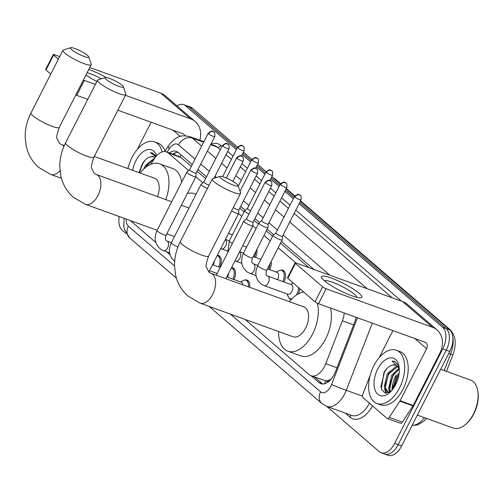 <?xml version="1.0" encoding="UTF-8"?>
<svg xmlns="http://www.w3.org/2000/svg" width="503" height="503" viewBox="0 0 503 503"><rect width="100%" height="100%" fill="white"/><g stroke="black" fill="none" stroke-linecap="round" stroke-linejoin="round"><path stroke-width="0.75" d="M256.876 249.419A9.073 5.193 109.9 0 1 255.511 257.442M271.117 261.686A9.073 5.193 109.9 0 1 269.746 269.702M280.423 270.274A9.073 5.193 109.9 0 1 282.805 270.205A9.073 5.193 109.9 0 1 283.981 281.969M299.713 288.584A9.073 5.193 109.9 0 1 298.398 293.853M217.302 255.354A9.073 5.193 109.9 0 1 218.579 255.53A9.073 5.193 109.9 0 1 219.761 267.294M231.537 267.621A9.073 5.193 109.9 0 1 232.82 267.797A9.073 5.193 109.9 0 1 233.996 279.561M244.672 280.127A9.073 5.193 109.9 0 1 247.055 280.064A9.073 5.193 109.9 0 1 249.614 287.295M329.666 379.928A17.008 9.733 109.9 0 1 325.617 380.809L325.755 380.928A5.671 3.244 -70.1 0 0 329.666 379.928L331.603 378.784M191.347 166.317L179.967 156.81L166.392 151.875A17.008 9.733 -70.1 0 0 154.333 158.741L150.642 164.399M308.974 267.665L280.548 243.175M272.588 236.316L266.313 230.908M258.353 224.049L254.04 220.339M244.118 211.782L239.805 208.072M205.582 178.584L197.101 171.272M245.112 319.43L309.226 374.672A17.008 9.733 -70.1 0 0 311.043 375.747L325.617 380.809M188.625 170.542L168.209 152.95A17.008 9.733 -70.1 0 0 166.392 151.875M295.858 262.937L278.222 247.74M270.262 240.887L263.987 235.473M256.027 228.62L252.82 225.853M241.786 216.353L238.585 213.586M202.86 182.809L195.874 176.792M311.043 375.747A17.008 9.733 -70.1 0 0 325.737 363.7L342.392 320.782A17.008 9.733 -70.1 0 0 344.228 312.998M130.403 220.591L155.779 242.452M166.638 251.814L170.014 254.719M291.18 299.631A9.073 5.193 109.9 0 1 290.866 299.536A9.073 5.193 109.9 0 1 289.074 297.965M176.987 105.844A17.008 9.733 109.9 0 1 183.639 104.63A17.008 9.733 109.9 0 1 185.456 105.705L236.41 149.611M126.134 233.549L122.091 230.066A17.008 9.733 109.9 0 1 119.268 216.56M299.103 203.633L442.678 327.34A17.008 9.733 109.9 0 1 442.778 348.906L394.622 443.42A17.008 9.733 109.9 0 1 381.129 452.775A17.008 9.733 109.9 0 1 379.312 451.7L326.699 406.367M242.163 154.566L250.645 161.878M256.398 166.833L264.886 174.145M270.633 179.099L279.121 186.412M284.868 191.366L293.356 198.679M237.655 147.19L192.448 108.239A17.008 9.733 109.9 0 0 190.631 107.164L187.135 105.9A17.008 9.733 109.9 0 1 188.952 106.969L237.032 148.398L188.952 106.969A17.008 9.733 109.9 0 0 187.135 105.9L183.639 104.63M300.341 201.2L449.669 329.874A17.008 9.733 109.9 0 1 449.776 351.44L401.62 445.954L398.125 444.69A17.008 9.733 109.9 0 1 384.625 454.039A17.008 9.733 109.9 0 0 398.125 444.69L446.28 350.176L398.125 444.69L394.622 443.42M449.669 329.874L446.174 328.61A17.008 9.733 109.9 0 1 446.28 350.176A17.008 9.733 109.9 0 0 446.174 328.61L299.725 202.42L446.174 328.61L442.678 327.34M242.779 153.352L251.267 160.664L242.779 153.352M257.014 165.619L265.502 172.931L257.014 165.619M271.249 177.886L279.737 185.198L271.249 177.886M285.49 190.153L293.972 197.465L285.49 190.153M392.422 389.693A22.679 12.977 109.9 0 1 393 385.405A22.679 12.977 109.9 0 0 392.422 389.693M311.08 375.76L318.996 382.582A17.008 9.733 -70.1 0 0 320.813 383.651A17.008 9.733 -70.1 0 0 335.514 371.61L354.659 322.253A17.008 9.733 -70.1 0 0 356.099 317.292M192.247 164.556L178.219 152.472A17.008 9.733 -70.1 0 0 176.402 151.403A17.008 9.733 -70.1 0 0 169.291 152.925M314.035 269.501L281.441 241.415M273.726 234.769L267.206 229.148M259.491 222.502L254.939 218.579M245.257 210.235L240.704 206.312M206.481 176.823L197.993 169.511M322.668 383.99A17.008 9.733 109.9 0 1 322.492 383.846L314.582 377.03M172.787 154.195A17.008 9.733 109.9 0 1 178.043 152.327M393.88 374.339A22.679 12.977 -70.1 0 0 389.756 389.511M401.62 445.954A17.008 9.733 109.9 0 1 388.127 455.303L381.129 452.775M243.402 152.139L251.89 159.457M257.637 164.406L266.125 171.718M271.872 176.672L280.366 183.985M286.106 188.933L294.601 196.252M88.779 69.452A22.679 3.961 -153 0 1 106.215 77.5M101.461 78.757A18.146 3.169 27 0 0 87.113 72.728M199.823 140.236A22.679 18.177 130.8 0 0 195.239 121.575L165.43 95.891A22.679 18.177 130.8 0 0 160.765 93.174L89.779 67.496M195.239 121.575A22.679 18.177 130.8 0 0 190.574 118.859L125.454 95.306M96.853 81.499A22.679 3.961 -153 0 1 85.95 75.004M59.687 56.606L54.506 54.733A2.836 0.497 27 0 0 53.261 54.55A2.836 0.497 27 0 0 53.601 55.047L45.999 69.974A2.836 0.497 -153 0 1 45.66 69.477L53.261 54.55M58.386 59.172L53.601 55.047M83.391 80.034A2.836 0.497 27 0 0 84.315 80.417L76.708 95.344L87.761 99.343M95.369 84.416L84.315 80.417M50.778 74.092L45.999 69.974M117.853 110.226L182.973 133.785A5.671 4.546 -49.2 0 1 184.136 134.464A5.671 4.546 -49.2 0 1 185.104 135.76M76.708 95.344A2.836 0.497 -153 0 1 75.783 94.96M151.126 122.26L137.3 149.391M128.359 166.965A2.836 1.622 -70.1 0 0 128.296 167.115L127.743 168.549M127.951 168.618A28.35 16.222 109.9 0 1 132.012 157.445A28.35 16.222 109.9 0 1 154.509 141.859A28.35 16.222 109.9 0 1 162.129 151.925M156.244 156.194L152.736 153.025L150.322 152.692L155.911 156.584M154.182 156.817L150.812 156.716A14.172 8.111 109.9 0 1 154.056 156.766A14.172 8.111 109.9 0 1 155.264 157.414M150.812 156.716C147.53 157.489 144.631 159.985 142.129 164.192L139.061 172.642M132.673 170.328A19.843 11.355 109.9 0 1 135.867 160.765A19.843 11.355 109.9 0 1 156.628 155.767M154.496 158.495L146.505 165.896L145.757 167.31M155.018 157.747L145.417 165.506L143.751 169.021M154.509 141.859L158.005 143.122A28.35 16.222 109.9 0 1 165.015 151.114M148.857 162.557L146.203 166.977M145.078 160.212L142.657 163.808L139.362 172.749M152.849 153.069L150.322 152.692M71.709 49.69A10.205 1.786 27 0 0 82.373 55.802A10.205 1.786 27 0 0 88.673 56.814A10.205 1.786 27 0 0 87.453 55.387A10.205 1.786 27 0 0 78.38 49.973A10.205 1.786 27 0 0 70.778 47.697A10.205 1.786 27 0 0 71.709 49.69M88.673 56.814L91.194 64.164A15.876 2.773 -153 0 1 91.194 64.717A15.876 2.773 -153 0 1 80.166 62.064A15.876 2.773 -153 0 1 64.805 53.079A15.876 2.773 -153 0 1 62.9 50.3A15.876 2.773 -153 0 1 63.353 49.979L70.778 47.697M157.514 196.629A15.876 9.085 -70.1 0 0 154.515 178.232L94.3 156.446M140.073 173.007A31.186 17.844 109.9 0 1 159.721 163.833A31.186 17.844 109.9 0 1 165.751 199.609M159.721 163.833L172.837 168.58A31.186 17.844 109.9 0 1 181.702 182.124M106.347 79.537A10.205 1.786 27 0 0 117.01 85.648A10.205 1.786 27 0 0 123.317 86.661A10.205 1.786 27 0 0 122.091 85.233A10.205 1.786 27 0 0 113.018 79.82A10.205 1.786 27 0 0 105.416 77.544A10.205 1.786 27 0 0 106.347 79.537M123.317 86.661L125.832 94.011A15.876 2.773 -153 0 1 125.832 94.564A15.876 2.773 -153 0 1 114.803 91.911A15.876 2.773 -153 0 1 99.443 82.926A15.876 2.773 -153 0 1 97.538 80.153A15.876 2.773 -153 0 1 97.991 79.826L105.416 77.544M187.349 193.529A31.186 17.844 109.9 0 1 194.359 193.68A31.186 17.844 109.9 0 1 195.931 194.403M221.056 178.376A10.205 1.786 27 0 0 231.72 184.488A10.205 1.786 27 0 0 238.026 185.5A10.205 1.786 27 0 0 236.8 184.073A10.205 1.786 27 0 0 227.727 178.659A10.205 1.786 27 0 0 220.125 176.383A10.205 1.786 27 0 0 221.056 178.376M238.026 185.5L240.541 192.85A15.876 2.773 -153 0 1 240.541 193.404A15.876 2.773 -153 0 1 229.513 190.75A15.876 2.773 -153 0 1 214.152 181.765A15.876 2.773 -153 0 1 212.247 178.993A15.876 2.773 -153 0 1 212.7 178.666L220.125 176.383M293.06 336.777A15.876 9.085 -70.1 0 0 305.654 328.05A15.876 9.085 -70.1 0 0 303.862 306.918L210.889 273.286A15.876 9.085 -70.1 0 1 212.587 274.286A15.876 9.085 -70.1 0 1 212.687 294.412A15.876 9.085 -70.1 0 1 200.087 303.146L293.06 336.777M317.349 303.202A31.186 17.844 109.9 0 1 312.589 334.023A31.186 17.844 109.9 0 1 287.848 351.176A31.186 17.844 109.9 0 1 278.618 331.552M330.49 308.025A31.186 17.844 109.9 0 1 325.711 338.77A31.186 17.844 109.9 0 1 300.97 355.917L287.848 351.176M289.42 301.693A31.186 17.844 109.9 0 1 303.705 292.029M214.36 261.132A5.105 2.917 109.9 0 1 213.435 264.471A5.105 2.917 109.9 0 1 213.19 264.918M208.211 133.22C213.624 128.931 212.562 132.371 213.901 132.1A3.684 2.955 -49.2 0 0 213.146 131.66A3.684 2.955 130.8 0 0 208.657 133.861A3.684 0.641 27 0 1 208.211 133.22L189.612 169.731A3.684 0.641 27 0 1 189.644 169.693L186.871 172.02A5.105 0.893 27 0 0 186.827 172.07A5.105 0.893 27 0 0 187.437 172.963A5.105 0.893 27 0 0 193.686 176.383A5.105 0.893 27 0 0 195.919 176.704A5.105 0.893 27 0 0 195.937 176.641L196.189 173.057M189.612 169.731A3.684 0.641 27 0 0 190.052 170.372A3.684 0.641 27 0 0 194.567 172.843A3.684 0.641 27 0 0 196.176 173.076A3.684 0.641 27 0 0 196.189 173.032M217.158 255.643A8.507 4.867 109.9 0 1 217.516 255.744A8.507 4.867 109.9 0 1 218.579 266.867M228.595 273.399A5.105 2.917 109.9 0 1 227.67 276.738A5.105 2.917 109.9 0 1 227.425 277.184M222.452 145.486C227.859 141.198 226.796 144.638 228.142 144.367A3.684 2.955 -49.2 0 0 227.381 143.927A3.684 2.955 130.8 0 0 222.892 146.128A3.684 0.641 27 0 1 222.452 145.486L203.847 181.998A3.684 0.641 27 0 1 203.878 181.96L201.106 184.287A5.105 0.893 27 0 0 201.062 184.337A5.105 0.893 27 0 0 201.672 185.23A5.105 0.893 27 0 0 207.425 188.462M203.847 181.998A3.684 0.641 27 0 0 204.287 182.639A3.684 0.641 27 0 0 208.802 185.11A3.684 0.641 27 0 0 209.085 185.205M231.393 267.91A8.507 4.867 109.9 0 1 231.751 268.011A8.507 4.867 109.9 0 1 232.814 279.134M226.784 276.952L241.333 282.214A5.105 2.917 109.9 0 1 242.823 284.836M240.553 281.931L243.163 280.599A8.507 4.867 109.9 0 1 245.986 280.278A8.507 4.867 109.9 0 1 248.413 286.861M231.657 210.845A5.105 0.893 27 0 0 236.391 213.178A5.105 0.893 27 0 0 238.629 213.505A5.105 0.893 27 0 0 238.642 213.435L238.894 209.852M233.31 207.594A3.684 0.641 27 0 0 237.271 209.644A3.684 0.641 27 0 0 238.887 209.877A3.684 0.641 27 0 0 238.9 209.826M246.564 218.774L243.81 221.081A5.105 0.893 27 0 0 243.766 221.138A5.105 0.893 27 0 0 244.383 222.03A5.105 0.893 27 0 0 250.626 225.445A5.105 0.893 27 0 0 252.864 225.772A5.105 0.893 27 0 0 252.883 225.702L253.135 222.119A3.684 0.641 27 0 1 253.122 222.144A3.684 0.641 27 0 1 251.506 221.905A3.684 0.641 27 0 1 246.992 219.44A3.684 0.641 27 0 1 246.552 218.792A3.684 0.641 27 0 1 246.583 218.755M255.769 251.601A8.507 4.867 109.9 0 1 254.323 257.008M247.445 208.393A3.684 0.641 27 0 0 247.413 208.431A3.684 0.641 27 0 0 247.853 209.078A3.684 0.641 27 0 0 250.632 210.795M247.426 208.412L244.672 210.719A5.105 0.893 27 0 0 244.628 210.776A5.105 0.893 27 0 0 248.998 214.001M270.004 263.868A8.507 4.867 109.9 0 1 268.564 269.275M267.451 268.872L277.078 272.356A5.105 2.917 109.9 0 1 277.656 279.152A5.105 2.917 109.9 0 1 277.411 279.593M261.679 220.66A3.684 0.641 27 0 0 261.648 220.698L258.907 222.986A5.105 0.893 27 0 0 258.869 223.043A5.105 0.893 27 0 0 260.969 225.004A5.105 0.893 27 0 0 265.729 227.35A5.105 0.893 27 0 0 267.961 227.677A5.105 0.893 27 0 0 267.98 227.608L268.231 224.024M280.253 184.186C285.666 179.904 284.597 183.337 285.943 183.067A3.684 2.955 -49.2 0 0 285.182 182.627A3.684 2.955 130.8 0 0 280.693 184.834A3.684 0.641 27 0 1 280.253 184.186L261.648 220.698A3.684 0.641 27 0 0 262.088 221.345A3.684 0.641 27 0 0 266.603 223.81A3.684 0.641 27 0 0 268.218 224.042A3.684 0.641 27 0 0 268.231 223.998M276.304 272.079L278.914 270.74A8.507 4.867 109.9 0 1 281.737 270.425A8.507 4.867 109.9 0 1 282.799 281.542M264.232 285.679A5.105 2.917 109.9 0 0 268.281 282.875A5.105 2.917 109.9 0 0 268.099 276.285A5.105 2.917 109.9 0 0 267.703 276.084L291.319 284.623A5.105 2.917 109.9 0 1 291.891 291.419A5.105 2.917 109.9 0 1 287.842 294.224L264.232 285.679L261.334 284.189C255.53 279.234 254.336 272.984 257.743 265.452A5.105 0.893 27 0 0 258.504 266.471A5.105 0.893 27 0 0 264.603 269.759A5.105 0.893 27 0 0 266.835 270.086L282.196 239.937A5.105 0.893 27 0 0 282.214 239.874L282.466 236.291M275.914 232.927A3.684 0.641 27 0 0 275.883 232.964L273.142 235.253A5.105 0.893 27 0 0 273.104 235.31A5.105 0.893 27 0 0 275.21 237.271A5.105 0.893 27 0 0 279.964 239.617A5.105 0.893 27 0 0 282.196 239.937M298.486 287.534A8.507 4.867 109.9 0 1 296.933 294.01A8.507 4.867 109.9 0 1 296.292 295.135M292.023 298.744A8.507 4.867 109.9 0 1 290.187 298.688A8.507 4.867 109.9 0 1 288.219 296.638L287.068 293.941M294.488 196.453C299.901 192.171 298.839 195.604 300.178 195.334A3.684 2.955 -49.2 0 0 299.423 194.894A3.684 2.955 130.8 0 0 294.928 197.101A3.684 0.641 27 0 1 294.488 196.453L275.883 232.964A3.684 0.641 27 0 0 276.329 233.612A3.684 0.641 27 0 0 280.837 236.077A3.684 0.641 27 0 0 282.453 236.309A3.684 0.641 27 0 0 282.466 236.265M290.539 284.346L293.148 283.007A8.507 4.867 109.9 0 1 293.205 282.982M324.158 280.611A22.679 3.961 -153 0 1 321.863 278.228A22.679 3.961 -153 0 1 334.168 279.159A22.679 3.961 -153 0 1 359.142 293.268A22.679 3.961 -153 0 1 360.324 297.82A22.679 3.961 -153 0 1 342.964 292.004A22.679 3.961 -153 0 1 324.158 280.611M356.702 297.286A18.146 3.169 27 0 0 354.47 294.299A18.146 3.169 27 0 0 337.4 284.252A18.146 3.169 27 0 0 324.429 280.844M399.872 401.124A2.836 1.622 -70.1 0 0 400.111 400.709L413.227 405.456A2.836 1.622 109.9 0 1 412.988 405.871L399.872 401.124L389.284 417.364A2.836 1.622 -70.1 0 1 387.272 418.509A2.836 1.622 -70.1 0 1 386.97 418.333L362.946 397.628A2.836 1.622 -70.1 0 1 362.726 394.484L370.101 375.471A2.836 1.622 -70.1 0 1 370.164 375.32M413.227 405.456L439.729 353.439A22.679 18.177 130.8 0 0 437.044 329.93A22.679 18.177 130.8 0 0 432.379 327.214L326.114 288.772L318.512 303.693L424.777 342.141A5.671 4.546 -49.2 0 1 425.94 342.813A5.671 4.546 -49.2 0 1 426.613 348.692L400.111 400.709M412.988 405.871L402.4 422.111A2.836 1.622 109.9 0 1 400.394 423.256L387.272 418.509M437.044 329.93L407.235 304.246A22.679 18.177 130.8 0 0 402.57 301.53L296.311 263.088A2.836 0.497 27 0 0 295.066 262.906A2.836 0.497 27 0 0 295.406 263.402L287.804 278.322A2.836 0.497 -153 0 1 287.464 277.832L295.066 262.906M318.512 303.693A2.836 0.497 -153 0 1 315.041 301.794L322.643 286.873L295.406 263.402M322.643 286.873A2.836 0.497 27 0 0 326.114 288.772M315.041 301.794L287.804 278.322M392.931 330.616L379.105 357.746M440.691 369.277L470.563 380.086A25.515 14.6 109.9 0 1 477.68 390.353L477.85 391.277A24.383 13.952 109.9 0 1 473.807 413.919A24.383 13.952 109.9 0 1 465.967 424.136L465.237 424.733A25.515 14.6 109.9 0 1 453.203 428.072L417.339 415.101M477.68 390.353A25.515 14.6 109.9 0 1 473.442 414.044A25.515 14.6 109.9 0 1 465.237 424.733M399.514 387.939A28.35 16.222 109.9 0 1 377.024 403.525A28.35 16.222 109.9 0 1 373.817 365.794A28.35 16.222 109.9 0 1 396.314 350.207A28.35 16.222 109.9 0 1 399.514 387.939M396.314 350.207L399.81 351.478A28.35 16.222 109.9 0 1 403.016 389.203A28.35 16.222 109.9 0 1 380.52 404.796L377.024 403.525M399.13 367.36L398.407 365.266L394.541 361.374L392.126 361.047L399.225 368.227M395.987 365.165L392.617 365.071A14.172 8.111 109.9 0 1 395.861 365.121A14.172 8.111 109.9 0 1 399.263 368.837M392.617 365.071C389.335 365.844 386.436 368.334 383.934 372.541L381.305 389.052L385.009 393.032L390.517 391.812L389.68 389.108L392.686 375.835L399.275 369.026M377.671 369.12A19.843 11.355 109.9 0 1 390.058 357.885A19.843 11.355 109.9 0 1 398.954 366.19A19.843 11.355 109.9 0 1 395.66 384.619A19.843 11.355 109.9 0 1 389.278 392.931A19.843 11.355 109.9 0 1 375.584 391.309A19.843 11.355 109.9 0 1 377.671 369.12M397.873 366.498L388.31 374.251L385.304 387.524L388.134 392.428M397.433 366.065L396.647 366.115L387.216 373.855L384.217 387.128L387.574 392.271L389.341 392.485M399.011 368.246L391.592 375.439L388.586 388.712L389.882 392.202M398.929 374.653L397.056 377.413L393.906 387.643M399.175 372.754L395.962 377.017L392.83 389.171M387.574 392.271L388.819 392.717M389.045 390.542L389.404 392.453M384.676 388.957L385.92 393.201M398.91 374.773L397.577 376.91L394.025 387.455M395.037 372.49L393.208 375.326L389.517 387.335M390.661 370.912L388.832 373.748L385.141 385.751M385.449 390.529L386.373 393.227M386.882 368.561L384.462 372.163L380.802 387.159M394.654 361.418L392.126 361.047M181.137 154.981A17.008 13.631 130.8 0 0 179.967 156.81M325.755 380.928A17.008 13.631 130.8 0 0 324.58 383.751M181.357 157.709L168.209 152.95M353.653 324.856L342.392 320.782M336.997 367.775L325.737 363.7M126.253 219.088A11.343 6.489 -70.1 0 0 128.372 226.199L174.503 265.949M124.078 218.302L123.832 226.432L124.386 229.23L129.711 237.95A11.343 9.085 -49.2 0 1 128.372 226.199M230.387 314.105L320.581 391.818A11.343 6.489 -70.1 0 0 330.785 386.298A11.343 6.489 -70.1 0 0 331.59 384.499L357.476 317.789M372.327 323.165L346.278 390.297A22.679 12.977 109.9 0 1 344.674 393.887A22.679 12.977 109.9 0 1 326.68 406.361L351.603 415.377A22.679 12.977 -70.1 0 0 369.435 403.224M362.405 396.138L346.278 390.297A11.343 0.371 -158.8 0 1 331.59 384.499M372.509 405.871A25.515 14.6 109.9 0 1 350.101 417.226L345.316 413.101M210.927 144.128A25.515 14.6 109.9 0 1 220.735 145.411L221.955 146.461M227.702 151.416L233.115 156.081M241.937 163.682L247.35 168.348M256.172 175.949L261.591 180.615M270.407 188.21L275.826 192.882M281.573 197.836L290.061 205.149M295.808 210.097L400.803 300.568A25.515 14.6 109.9 0 1 401.369 301.096M185.456 105.705L192.448 108.239M442.778 348.906L449.776 351.44M203.885 141.708L189.933 136.659A22.679 12.977 109.9 0 1 192.36 138.092L203.646 142.179M210.631 144.701L217.283 147.109A22.679 12.977 -70.1 0 0 214.863 145.681L210.87 144.235M195.032 159.086L178.54 144.877A11.343 9.085 -49.2 0 1 192.36 138.092L201.653 146.096M207.399 151.051L215.888 158.363M221.634 163.318L227.048 167.983M235.869 175.585L241.289 180.25M250.104 187.852L255.524 192.517M264.345 200.119L269.759 204.784M275.506 209.738L283.994 217.051M289.741 222.005L367.171 288.722M392.101 297.745L294.154 213.347M288.408 208.393L279.92 201.081M274.173 196.126L268.753 191.461M259.932 183.859L254.518 179.194M245.697 171.592L240.283 166.927M231.462 159.325L226.048 154.66M220.295 149.705L217.283 147.109A2.836 2.27 130.8 0 0 220.735 145.411M178.54 144.877A11.343 6.489 -70.1 0 0 169.291 148.737L167.084 152.126M329.786 275.198L283.126 234.989M277.379 230.041L268.891 222.722M263.144 217.774L257.725 213.102M248.903 205.507L243.49 200.842M216.428 177.521L215.02 176.308M209.267 171.353L200.785 164.041M350.101 417.226A2.836 2.27 130.8 0 0 350.22 414.874M169.291 148.737A11.343 3.527 -146.9 0 1 168.536 145.707L164.733 151.548M209.191 306.434L321.92 403.569A11.343 9.085 -49.2 0 1 320.581 391.818M322.492 383.846L318.996 382.582M280.46 183.834L274.355 178.578A5.671 4.546 -49.2 0 1 275.518 179.257L280.599 183.633M300.543 200.816L450.003 329.603A5.671 4.546 130.8 0 0 448.839 328.924L300.423 201.043M294.695 196.101L286.188 188.776M450.003 329.603C455.768 335.664 456.737 344.071 452.901 354.822L450.581 354.087A22.679 12.977 -70.1 0 0 452.769 336.765M450.172 330.358A22.679 12.977 -70.1 0 0 448.839 328.924L448.374 328.755M273.89 178.408L274.355 178.578A22.679 12.977 -70.1 0 0 272.966 177.616M444.199 370.548L450.581 354.087L448.764 353.433M412.133 425.318A22.679 12.977 -70.1 0 0 424.457 417.672M190.574 118.859L160.765 93.174M180.25 136.414L173.026 130.183M61.429 178.32L50.74 174.453L38.781 167.48C32.381 161.859 28.199 154.798 26.238 146.31L25.15 136.91C25.119 128.655 27.061 120.676 30.966 112.98A15.876 2.773 27 0 0 32.871 115.759A15.876 2.773 27 0 0 48.231 124.738A15.876 2.773 27 0 0 59.26 127.397L91.194 64.717M63.969 146.342A15.876 9.085 -70.1 0 0 63.24 145.6A15.876 9.085 -70.1 0 0 61.542 144.594L59.505 143.424L57.059 138.52C56.185 137.828 56.921 134.119 59.26 127.397M50.74 174.453A15.876 9.085 -70.1 0 0 59.995 170.674M157.169 230.273L85.378 204.3L73.419 197.327C67.018 191.706 62.837 184.651 60.876 176.157L59.788 166.757C59.756 158.502 61.699 150.523 65.604 142.827A15.876 2.773 27 0 0 67.509 145.606A15.876 2.773 27 0 0 82.869 154.584A15.876 2.773 27 0 0 93.898 157.244L125.832 94.564M85.378 204.3A15.876 9.085 -70.1 0 0 97.978 195.573A15.876 9.085 -70.1 0 0 97.878 175.446A15.876 9.085 -70.1 0 0 96.18 174.447L94.143 173.271L91.697 168.367C90.829 167.675 91.559 163.965 93.898 157.244M200.087 303.146L188.128 296.166C181.728 290.545 177.546 283.491 175.585 275.003L174.497 265.603C174.466 257.341 176.408 249.369 180.313 241.666A15.876 2.773 27 0 0 182.218 244.445A15.876 2.773 27 0 0 197.578 253.43A15.876 2.773 27 0 0 208.607 256.084L240.541 193.404M171.347 242.66L167.027 241.1A5.105 2.917 109.9 0 1 167.424 241.308A5.105 2.917 109.9 0 1 167.606 247.891A5.105 2.917 109.9 0 1 163.557 250.695L160.658 249.205C154.855 244.251 153.66 238.007 157.068 230.468A5.105 0.893 27 0 0 157.684 231.361A5.105 0.893 27 0 0 157.835 231.493A5.105 0.893 27 0 0 162.758 234.31A5.105 0.893 27 0 0 166.166 235.102L195.919 176.704M208.657 133.861A3.684 0.641 27 0 0 212.222 135.948A3.684 0.641 27 0 0 214.781 136.565L196.176 173.076M174.893 261.472C169.096 256.517 167.895 250.274 171.309 242.735A5.105 0.893 27 0 0 171.919 243.628A5.105 0.893 27 0 0 172.07 243.754A5.105 0.893 27 0 0 177.955 246.967M222.892 146.128A3.684 0.641 27 0 0 226.457 148.215A3.684 0.641 27 0 0 229.016 148.831L214.02 178.257M237.127 158.395A3.684 2.955 130.8 0 1 241.616 156.188A3.684 2.955 -49.2 0 1 242.377 156.634C241.031 156.905 242.094 153.465 236.687 157.753A3.684 0.641 27 0 0 237.127 158.395A3.684 0.641 27 0 0 240.692 160.482A3.684 0.641 27 0 0 243.251 161.098L232.914 181.382M251.362 170.662A3.684 2.955 130.8 0 1 255.851 168.455A3.684 2.955 -49.2 0 1 256.612 168.901C255.266 169.171 256.335 165.732 250.922 170.02A3.684 0.641 27 0 0 251.362 170.662A3.684 0.641 27 0 0 254.927 172.749A3.684 0.641 27 0 0 257.486 173.365L238.887 209.877M208.732 272.004A5.105 0.893 27 0 0 208.871 271.903L238.629 213.505M265.597 182.929A3.684 2.955 130.8 0 1 270.086 180.722A3.684 2.955 -49.2 0 1 270.847 181.162C269.501 181.438 270.57 177.999 265.156 182.281A3.684 0.641 27 0 0 265.597 182.929A3.684 0.641 27 0 0 269.162 185.016A3.684 0.641 27 0 0 271.727 185.632L253.122 222.144M237.988 148.033A3.684 2.955 130.8 0 1 242.477 145.826A3.684 2.955 -49.2 0 1 243.238 146.266C241.893 146.543 242.955 143.103 237.548 147.385A3.684 0.641 27 0 0 237.988 148.033A3.684 0.641 27 0 0 241.553 150.12A3.684 0.641 27 0 0 244.112 150.737L241.415 156.031M252.223 160.3A3.684 2.955 130.8 0 1 256.712 158.093A3.684 2.955 -49.2 0 1 257.473 158.533C256.128 158.81 257.19 155.37 251.783 159.652A3.684 0.641 27 0 0 252.223 160.3A3.684 0.641 27 0 0 255.788 162.387A3.684 0.641 27 0 0 258.347 163.003L255.65 168.298M225.388 239.485A5.105 2.917 109.9 0 1 225.388 239.491A5.105 2.917 109.9 0 1 225.57 246.074A5.105 2.917 109.9 0 1 221.521 248.878L220.76 248.576M266.458 172.567A3.684 2.955 130.8 0 1 270.947 170.36A3.684 2.955 -49.2 0 1 271.708 170.8C270.363 171.07 271.431 167.637 266.018 171.919A3.684 0.641 27 0 0 266.458 172.567A3.684 0.641 27 0 0 270.023 174.648A3.684 0.641 27 0 0 272.588 175.264L269.885 180.564M239.623 251.751L239.623 251.751A5.105 2.917 109.9 0 1 239.805 258.341A5.105 2.917 109.9 0 1 235.756 261.145L234.995 260.843M227.834 252.405L229.274 240.918A5.105 0.893 27 0 0 230.034 241.937A5.105 0.893 27 0 0 232.386 243.477M257.781 265.377L253.468 263.817A5.105 2.917 109.9 0 1 253.864 264.018A5.105 2.917 109.9 0 1 254.04 270.608A5.105 2.917 109.9 0 1 249.991 273.412L247.099 271.922C241.295 266.967 240.094 260.717 243.509 253.185A5.105 0.893 27 0 0 244.269 254.204A5.105 0.893 27 0 0 250.368 257.492A5.105 0.893 27 0 0 252.6 257.819L267.961 227.677M280.693 184.834A3.684 0.641 27 0 0 284.258 186.915A3.684 0.641 27 0 0 286.823 187.531L268.218 224.042M294.928 197.101A3.684 0.641 27 0 0 298.499 199.182A3.684 0.641 27 0 0 301.058 199.798L282.453 236.309M432.379 327.214L402.57 301.53M426.613 348.692L414.83 338.538M389.284 417.364L402.4 422.111M391.938 390.278A22.679 12.977 109.9 0 1 396.068 375.131M175.384 152.805L174.019 154.635M189.933 136.659C182.677 135.238 177.32 134.332 168.536 145.707M321.92 403.569L326.68 406.361M129.711 237.95L176.459 278.228M286.301 188.55L294.833 195.9M272.884 177.54L275.518 179.257M452.901 354.822L446.475 371.371M426.544 418.427L423.576 421.47L417.591 424.916L412.07 425.437M30.966 112.98L62.9 50.3M64.29 145.593L61.542 144.594M174.466 236.529L166.839 233.776M194.359 193.68L196 194.277M65.604 142.827L97.538 80.153M188.996 208.022L181.369 205.262M171.699 201.766L96.18 174.447M208.607 256.084C206.268 262.805 205.538 266.515 206.406 267.206L208.852 272.11L210.889 273.286M180.313 241.666L212.247 178.993M167.027 241.1L166.474 240.818C165.097 240.082 164.997 238.177 166.166 235.102M169.58 252.877L163.557 250.695M217.516 255.744L220.088 256.675M157.068 230.468L186.827 172.07M214.781 136.565C215.02 133.521 214.731 132.031 213.901 132.1M220.176 267.445L212.549 264.685M231.751 268.011L234.323 268.942M171.309 242.735L201.062 184.337M229.016 148.831C229.255 145.788 228.966 144.298 228.142 144.367M217.114 273.45L209.487 270.696M245.986 280.278L248.557 281.208M236.687 157.753L226.344 178.043M243.251 161.098C243.49 158.055 243.201 156.565 242.377 156.634M250.922 170.02L240.038 191.379M257.486 173.365C257.731 170.322 257.435 168.832 256.612 168.901M225.891 278.712L252.864 225.772M216.215 275.21L243.766 221.138M265.156 182.281L246.552 218.792M271.727 185.632C271.966 182.583 271.67 181.099 270.847 181.162M232.373 234.832L228.475 233.423M237.548 147.385L222.615 176.691M244.112 150.737C244.351 147.687 244.062 146.203 243.238 146.266M227.545 251.06L221.521 248.878M246.608 247.099L242.71 245.69M229.311 240.843L225.413 239.434M251.783 159.652L238.259 186.192M258.347 163.003C258.586 159.954 258.297 158.47 257.473 158.533M241.78 263.327L235.756 261.145M260.843 259.366L253.216 256.612M243.546 253.11L239.648 251.701M229.274 240.918L244.628 210.776M266.018 171.919L247.413 208.431M272.588 175.264C272.827 172.221 272.532 170.737 271.708 170.8M253.468 263.817L252.908 263.534C251.531 262.799 251.431 260.894 252.6 257.819M256.021 275.594L249.991 273.412M243.509 253.185L258.869 223.043M281.737 270.425L284.308 271.356M286.823 187.531C287.062 184.488 286.767 183.004 285.943 183.067M267.703 276.084L267.143 275.801C265.766 275.066 265.666 273.16 266.835 270.086M290.187 298.688L291.589 299.197M257.743 265.452L273.104 235.31M301.058 199.798C301.297 196.755 301.001 195.265 300.178 195.334"/></g></svg>
